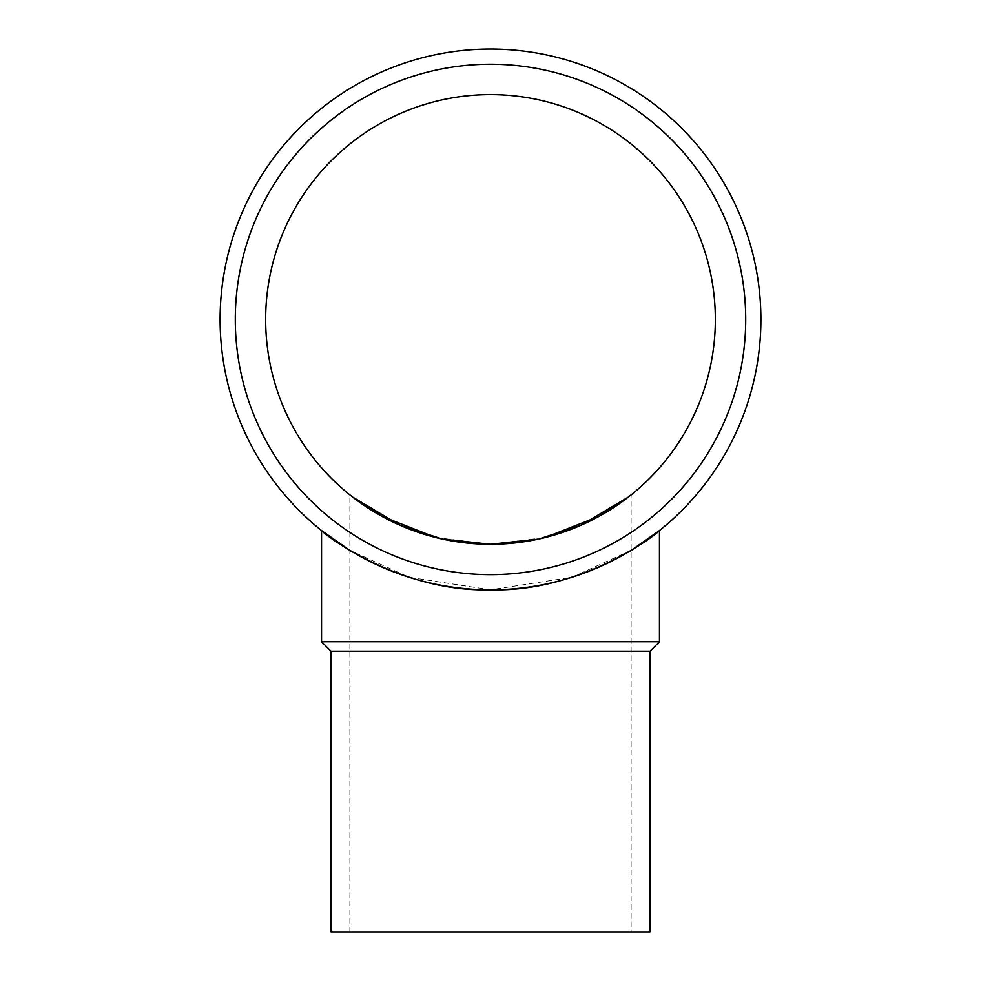 <?xml version="1.0" encoding="UTF-8"?>
<svg xmlns="http://www.w3.org/2000/svg" width="981" height="981" viewBox="0 0 981 981"><rect width="100%" height="100%" fill="white"/><g stroke="black" fill="none" stroke-linecap="round" stroke-linejoin="round"><path stroke-width="0.74" stroke-dasharray="4.91 3.68" d="M490.5 574.658A255.207 255.207 0 0 1 235.293 319.45A255.207 255.207 0 0 1 490.5 64.231A255.207 255.207 0 0 1 745.707 319.45A255.207 255.207 0 0 1 490.5 574.658A255.207 255.207 0 0 1 235.293 319.45A255.207 255.207 0 0 1 490.5 64.231A255.207 255.207 0 0 1 745.707 319.45A255.207 255.207 0 0 1 490.5 574.658A255.207 255.207 0 0 1 235.293 319.45A255.207 255.207 0 0 1 490.5 64.231A255.207 255.207 0 0 1 745.707 319.45A255.207 255.207 0 0 1 490.5 574.658M631.126 550.402L571.874 577.306L490.5 589.839A270.4 270.4 0 0 1 220.1 319.45A270.4 270.4 0 0 1 490.5 49.05A270.4 270.4 0 0 1 760.9 319.45A270.4 270.4 0 0 1 490.5 589.839L409.126 577.306L349.874 550.402M330.989 651.225L650.011 651.225M330.989 931.95L650.011 931.95M321.547 641.77L659.453 641.77M715.345 319.45A224.845 224.845 0 0 0 490.5 94.605A224.845 224.845 0 0 0 265.655 319.45A224.845 224.845 0 0 0 490.5 544.283A224.845 224.845 0 0 0 715.345 319.45M352.633 497.06L349.874 494.89L352.633 497.06M435.956 537.563L490.5 544.283L545.044 537.563M629.373 496.276L631.126 494.89L631.126 931.95M349.874 931.95L349.874 494.89"/><path stroke-width="1.47" d="M490.5 589.839A270.4 270.4 0 0 1 220.1 319.45A270.4 270.4 0 0 1 490.5 49.05A270.4 270.4 0 0 1 760.9 319.45A270.4 270.4 0 0 1 490.5 589.839C583.695 592.45 660.115 531.604 659.453 530.562C660.115 531.604 583.695 592.45 490.5 589.839C397.305 592.45 320.885 531.604 321.547 530.562L349.874 550.402M490.5 574.658A255.207 255.207 0 0 1 235.293 319.45A255.207 255.207 0 0 1 490.5 64.231A255.207 255.207 0 0 1 745.707 319.45A255.207 255.207 0 0 1 490.5 574.658M330.989 651.225L330.989 931.95L650.011 931.95L650.011 651.225L330.989 651.225L321.547 641.77L321.547 530.562M650.011 651.225L659.453 641.77L321.547 641.77M265.655 319.45A224.845 224.845 0 0 1 490.5 94.605A224.845 224.845 0 0 1 715.345 319.45A224.845 224.845 0 0 1 490.5 544.283A224.845 224.845 0 0 1 265.655 319.45M545.044 537.563L598.95 516.398L628.367 497.06L580.482 525.497L538.655 539.072L490.5 544.283L442.345 539.072L400.518 525.497L352.633 497.06L382.05 516.398L435.956 537.563M631.126 494.89L629.373 496.276M659.453 641.77L659.453 530.562L631.126 550.402"/></g></svg>
